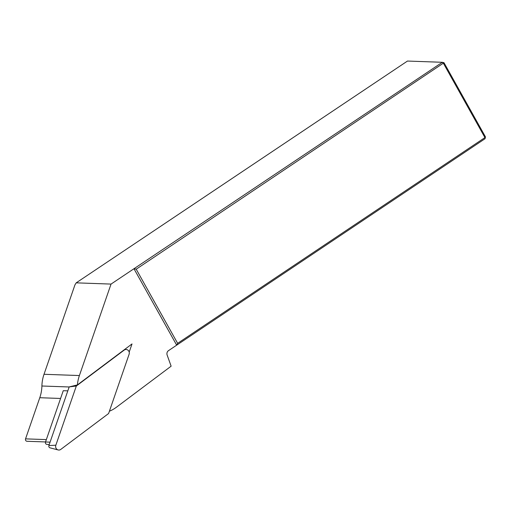 <?xml version="1.0" encoding="UTF-8"?>
<svg xmlns="http://www.w3.org/2000/svg" width="511" height="511" viewBox="0 0 511 511"><rect width="100%" height="100%" fill="white"/><g stroke="black" fill="none" stroke-linecap="round" stroke-linejoin="round"><path stroke-width="0.77" d="M45.536 441.938L27.026 441.28A1.795 1.648 -88 0 1 25.55 438.866L39.781 397.718A35.911 32.908 92 0 0 41.902 386.003A35.911 32.908 -88 0 1 44.016 374.288L74.951 284.876L76.196 282.845L111.04 284.084L79.397 375.547A35.911 32.908 92 0 0 77.41 384.911L132.017 343.935L129.181 352.124M109.399 411.221A35.911 32.908 92 0 0 116.495 407.171L171.128 366.183L167.135 355.03A3.59 3.29 92 0 1 168.496 350.648L176.678 345.168L133.965 268.735L111.04 284.084M49.267 444.493L46.993 444.41A1.795 1.648 92 0 1 45.517 441.989L63.262 390.698L67.816 390.858M77.41 384.911L69.189 386.904L76.324 386.009L55.846 445.209A3.59 3.29 -88 0 0 60.777 449.412L108.6 413.52L129.085 354.321A3.59 3.29 92 0 0 124.154 350.118L76.324 386.009M485.45 136.871L484.933 137.593L443.497 63.46L442.322 62.291L444.014 62.732L485.45 136.871L485.035 138.724L484.933 137.593L177.636 343.335L136.201 269.195L133.965 268.735L442.322 62.291L407.478 61.052L76.196 282.845M444.014 62.732L136.201 269.195M177.636 343.335L176.678 345.168L485.035 138.724M58.139 449.948L49.995 447.828A1.725 1.578 -88 0 1 48.896 445.554L55.846 445.209M69.189 386.904L48.896 445.554M25.55 438.866L46.341 439.601M39.781 397.718L60.579 398.459M41.902 386.003L69.164 386.974M44.016 374.288L79.397 375.547M45.517 441.989L50.072 442.156M123.675 350.195L124.154 350.118M124.256 349.76L125.47 349.537"/></g></svg>
